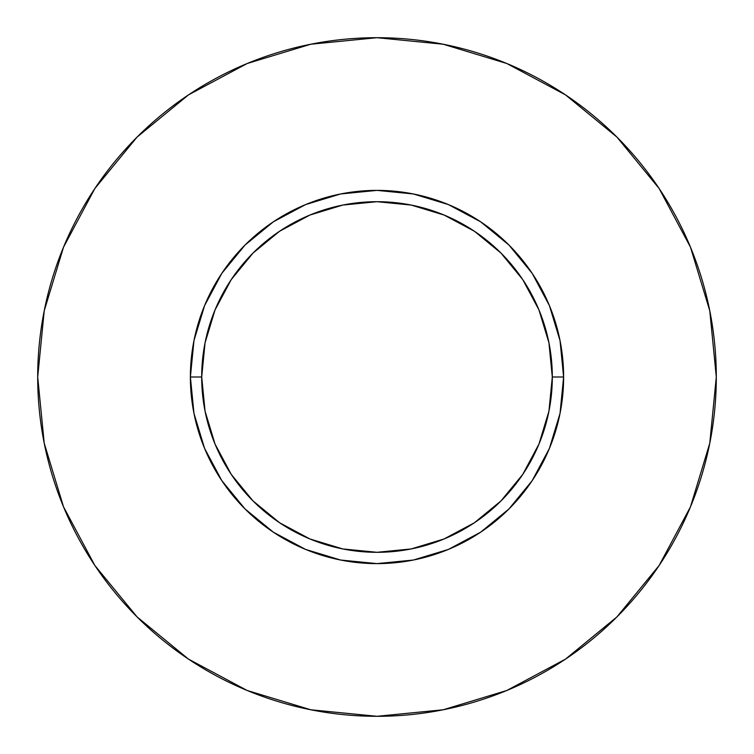 <?xml version="1.0" encoding="UTF-8"?>
<svg xmlns="http://www.w3.org/2000/svg" width="754" height="754" viewBox="0 0 754 754"><rect width="100%" height="100%" fill="white"/><g stroke="black" fill="none" stroke-linecap="round" stroke-linejoin="round"><path stroke-width="0.57" stroke-dasharray="3.77 2.83" d="M201.695 377A175.305 175.305 0 0 0 377 552.305A175.305 175.305 0 0 0 552.305 377A175.305 175.305 0 0 0 377 201.695A175.305 175.305 0 0 0 201.695 377A175.305 175.305 0 0 0 377 552.305A175.305 175.305 0 0 0 552.305 377A175.305 175.305 0 0 0 377 201.695A175.305 175.305 0 0 0 201.695 377M659.053 565.594L690.476 506.848L709.778 443.192L716.3 377A339.3 339.3 0 0 0 377 37.7A339.3 339.3 0 0 0 37.7 377A339.3 339.3 0 0 0 377 716.3A339.3 339.3 0 0 0 716.3 377L709.778 310.808L690.476 247.152L659.119 188.491M565.594 94.947L506.848 63.525L443.192 44.222L377 37.7L310.808 44.222L247.152 63.525L188.491 94.881M94.947 188.406L63.525 247.152L44.222 310.808L37.7 377L44.222 443.192L63.525 506.848L94.881 565.509M188.406 659.053L247.152 690.476L310.808 709.778L377 716.3L443.192 709.778L506.848 690.476L565.509 659.119"/><path stroke-width="1.13" d="M552.305 377L563.615 377A186.615 186.615 0 0 1 377 563.615A186.615 186.615 0 0 1 190.385 377L201.695 377A175.305 175.305 0 0 1 377 201.695A175.305 175.305 0 0 1 552.305 377A175.305 175.305 0 0 1 377 552.305A175.305 175.305 0 0 1 201.695 377L205.06 411.203L215.041 444.087L231.242 474.398L253.042 500.958L279.602 522.758L309.913 538.959L342.797 548.94L377 552.305L411.203 548.94L444.087 538.959L474.398 522.758L500.958 500.958L522.758 474.398L538.959 444.087L548.94 411.203L552.305 377L548.94 342.797L538.959 309.913L522.758 279.602L500.958 253.042L474.398 231.242L444.087 215.041L411.203 205.06L377 201.695L342.797 205.06L309.913 215.041L279.602 231.242L253.042 253.042L231.242 279.602L215.041 309.913L205.06 342.797L201.695 377L190.385 377L193.967 340.591L204.588 305.587L221.836 273.325L245.041 245.041L273.325 221.836L305.587 204.588L340.591 193.967L377 190.385L413.409 193.967L448.413 204.588L480.675 221.836L508.959 245.041L532.164 273.325L549.412 305.587L560.034 340.591L563.615 377L560.034 413.409L549.412 448.413L532.164 480.675L508.959 508.959L480.675 532.164L448.413 549.412L413.409 560.034L377 563.615L340.591 560.034L305.587 549.412L273.325 532.164L245.041 508.959L221.836 480.675L204.588 448.413L193.967 413.409L190.385 377A186.615 186.615 0 0 1 377 190.385A186.615 186.615 0 0 1 563.615 377L552.305 377M37.7 377A339.3 339.3 0 0 1 377 37.7A339.3 339.3 0 0 1 716.3 377A339.3 339.3 0 0 1 377 716.3A339.3 339.3 0 0 1 37.7 377L44.222 443.192L63.525 506.848L94.881 565.509L137.077 616.923L188.491 659.119L247.152 690.476L310.808 709.778L377 716.3L443.192 709.778L506.848 690.476L565.509 659.119L616.923 616.923L659.119 565.509L690.476 506.848L709.778 443.192L716.3 377L709.778 310.808L690.476 247.152L659.119 188.491L616.923 137.077L565.509 94.881L506.848 63.525L443.192 44.222L377 37.7L310.808 44.222L247.152 63.525L188.491 94.881L137.077 137.077L94.881 188.491L63.525 247.152L44.222 310.808L37.7 377M659.119 188.491L616.923 137.077L565.594 94.947M188.491 94.881L137.077 137.077L94.947 188.406M94.881 565.509L137.077 616.923L188.406 659.053M565.509 659.119L616.923 616.923L659.053 565.594"/></g></svg>
